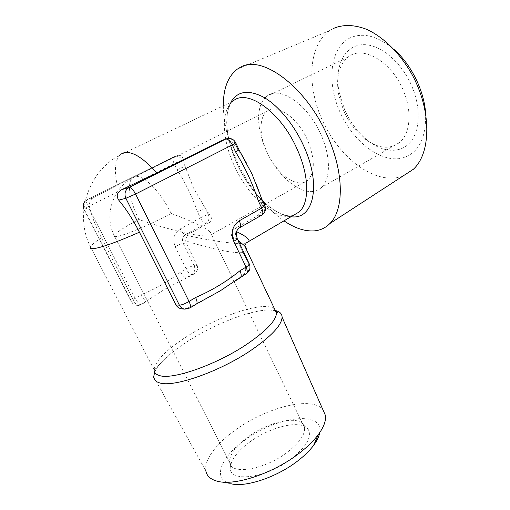 <?xml version="1.0" encoding="UTF-8"?>
<svg xmlns="http://www.w3.org/2000/svg" width="510" height="510" viewBox="0 0 510 510"><rect width="100%" height="100%" fill="white"/><g stroke="black" fill="none" stroke-linecap="round" stroke-linejoin="round"><path stroke-width="0.38" stroke-dasharray="2.55 1.91" d="M425.55 112.398C426.481 138.624 418.391 153.924 401.274 158.291C379.574 162.626 352.18 140.537 339.443 110.81C326.47 81.198 330.142 47.073 350.599 37.651C363.649 32.206 378.19 36.197 394.224 49.61M403.321 175.803L396.735 177.684C370.866 181.942 338.952 156.124 322.843 121.342C306.555 86.687 307.836 45.422 329.913 30.472L333.521 28.42M249.466 442.234C238.597 450.343 232.318 458.127 230.616 465.585C225.649 483.244 265.57 479.534 292.179 458.197C306.644 446.307 312.005 436.758 308.269 429.541C302.092 419.054 270.517 426.354 249.466 442.234M247.732 437.102C237.386 444.777 231.4 452.102 229.774 459.076L229.71 462.366C230.265 475.518 265.219 469.786 288.003 451.739C299.702 442.419 305.209 434.386 304.527 427.635L303.488 424.856C297.802 415.044 267.795 422.063 247.732 437.102M217.789 481.338L230.928 483.741C211.637 479.617 220.671 457.247 244.513 440.385C275.865 416.511 323.92 409.849 319.662 432.703M153.695 376.801L205.874 471.055C203.694 460.167 216.425 443.509 235.422 429.981C266.22 407.388 311.444 395.792 322.779 409.415M275.961 310.679L269.369 309.965C250.996 309.901 216.055 323.359 189.331 340.323C179.922 346.258 172.042 352.187 165.686 358.096C160.114 363.324 156.43 368.016 154.645 372.172M171.156 213.473C184.626 218.305 204.504 226.497 210.267 232.088L211.408 234.568C210.458 237.411 195.744 235.575 179.775 231.661C163.2 227.422 149.564 223.355 138.86 219.459C124.485 227.084 116.248 232.426 114.144 235.486C113.679 236.462 114.527 236.799 116.675 236.506C123.911 235.728 150.915 224.368 171.156 213.473C160.42 191.103 142.373 173.489 134.512 176.791L132.218 178.194C126.658 183.498 129.922 201.826 138.86 219.459M266.959 152.063C276.688 174.292 298.006 189.612 307.963 180.068C315.142 172.246 315.052 159.088 307.702 140.582C297.821 117.37 276.133 102.663 266.781 111.505C258.901 117.708 259.335 135.685 266.959 152.063M266.398 150.858C279.231 180.196 307.645 200.615 321.249 187.635C330.569 179.737 331.098 157.341 321.224 135.252C308.142 104.193 279.066 84.851 266.545 96.556C255.701 104.958 256.288 129.151 266.398 150.858M343.549 110.358C348.84 122.387 356.069 131.975 365.224 139.128C378.229 148.62 389.665 149.755 399.528 142.532C410.11 134.047 412.386 112.053 403.595 91.156C392.088 61.742 362.604 44.772 348.164 57.024C338.799 65.07 335.669 77.769 338.787 95.109L343.549 110.358M344.448 109.204C350.332 122.598 358.39 133.288 368.622 141.276C383.188 152.369 399.872 153.631 409.817 142.787C419.743 131.988 421.266 109.21 412.341 87.382C401.689 61.028 377.802 42.171 360.36 44.918C342.809 47.43 334.426 68.729 339.144 92.195L344.448 109.204M223.323 105.844C223.673 123.822 228.372 142.615 237.43 162.218C249.683 187.909 265.194 207.455 283.981 220.849M175.185 246.661L186.131 268.827L180.648 272.002C182.548 275.515 184.384 277.446 186.163 277.791L191.658 274.578L192.971 274.565L164.8 289.202L146.434 301.034L141.767 304.54L140.588 304.451L146.434 301.034C144.783 300.575 142.966 298.548 140.989 294.946L135.15 298.324L88.173 206.658L174.178 163.653L177.123 169.747C185.659 183.135 192.448 197.198 197.504 211.95L200.373 217.891L180.208 228.939C182.108 232.477 183.944 234.319 185.716 234.485L205.906 223.297L209.03 222.844L188.719 234.122L185.716 234.485C182.618 236.659 181.777 239.623 183.205 243.385L186.201 243.091L197.198 265.531L194.138 265.646L183.205 243.385C181.286 243.723 178.615 244.819 175.185 246.661C172.335 239.152 174.012 233.248 180.208 228.939M192.971 274.565C196.898 272.589 198.307 269.58 197.198 265.531M186.201 243.091L185.646 240.854C214.697 250.149 246.177 256.447 246.719 250.206M238.068 240.337L231.559 236.066L232.445 238.552L236.296 238.176L248.408 263.651L244.475 263.798L232.445 238.552M244.475 263.798C246.247 268.305 246.088 271.664 243.997 273.883L245.705 273.864L239.668 277.529L243.997 273.883M238.1 278.76L240.031 277.491M177.123 169.747L185.111 166.234L182.166 160.114L183.447 159.694L185.111 166.234L193.469 188.005L205.46 208.615L209.68 214.359L208.322 214.583L205.46 208.615C203.49 209.087 200.832 210.203 197.504 211.95M183.447 159.694C182.765 156.704 181.037 155.244 178.264 155.308L173.84 156.78L87.006 199.773L92.629 198.129L117.281 185.251L176.76 155.786M221.926 140.358L223.731 139.778C227.6 139.428 230.762 140.683 233.223 143.527L234.887 142.991L238.144 150.023L233.223 143.527M242.798 156.984L238.144 150.023L238.999 149.851M180.648 272.002C168.695 281.278 155.473 288.928 140.989 294.946M92.629 198.129C89.97 200.175 88.989 203.369 89.677 207.723L84.105 209.176L131.727 301.824L134.398 302.009L101.413 237.749C95.976 227.103 92.061 217.094 89.677 207.723M261.573 198.581L260.667 198.6L263.829 205.422L262.083 205.715L258.608 191.084M262.083 205.715C262.478 209.801 260.852 213.205 257.199 215.921L261.203 215.347L239.031 228.008L235.167 228.48L257.199 215.921M235.167 228.48L233.185 230.061L236.614 231.667M246.33 242.983C238.259 244.985 211.58 240.898 187.157 235.499L188.719 234.122M209.03 222.844C211.892 220.486 212.109 217.655 209.68 214.359M196.12 304.19L189.267 308.161L187.725 308.046L197.816 303.195M187.725 308.046L182.357 308.939M134.398 302.009C135.596 304.132 137.037 305.28 138.714 305.464L141.767 304.54M233.185 230.061C231.597 231.801 231.055 233.803 231.559 236.066M187.157 235.499L185.646 240.854M274.571 308.933C272.914 307.575 270.345 306.791 266.883 306.587C250.289 305.452 214.933 318.75 188.158 335.663C166.789 349.261 155.435 360.634 154.084 369.775L155.837 368.5C157.329 367.213 154.294 369.367 165.686 358.096M291.044 216.718C273.105 215.207 250.149 192.136 237.494 164.564C226.612 141.442 223.342 115.923 230.82 102.28M121.769 153.657L119.907 155.059L232.777 101.343C220.435 111.148 222.181 140.269 234.632 166.426C248.574 197.045 275.833 221.212 292.931 215.615M101.413 237.749C95.16 241.874 91.507 244.915 90.468 246.872C74.09 214.665 87.854 171.742 119.907 155.059C114.992 160.529 114.112 170.595 117.281 185.251M184.964 309.149L189.65 308.136M235.728 142.794L234.887 142.991C233.166 139.734 230.673 138.242 227.415 138.522L223.731 139.778M246.1 273.806L245.705 273.864C249.078 271.294 249.976 267.897 248.408 263.651L249.218 263.791M261.401 215.309L261.203 215.347C264.486 212.963 265.366 209.655 263.829 205.422L264.754 205.428M237.067 238.24L236.296 238.176C234.708 233.867 235.62 230.475 239.031 228.008L239.177 227.983M208.322 214.583C209.712 218.286 208.902 221.187 205.906 223.297C204.07 223.182 202.228 221.378 200.373 217.891C203.694 216.132 206.346 215.029 208.322 214.583M194.138 265.646C195.553 269.356 194.724 272.334 191.658 274.578C189.86 274.252 188.018 272.334 186.131 268.827C189.522 266.953 192.187 265.895 194.138 265.646M182.166 160.114L174.178 163.653C172.737 160.433 172.501 158.215 173.464 157.004L175.402 156.283C178.36 156.003 180.61 157.278 182.166 160.114M85.176 201.119L86.719 199.952C86.056 201.061 86.541 203.292 88.173 206.658L84.105 209.176L83.901 208.749M83.799 209.132L131.274 301.474C131.478 300.779 132.772 299.727 135.15 298.324C137.139 301.939 138.95 303.979 140.588 304.451L136.712 305.305C134.5 305.005 132.836 303.845 131.727 301.824L131.274 301.474C132.409 303.692 134.226 304.967 136.712 305.305L138.714 305.464M229.774 459.076L230.616 465.585M229.71 462.366L114.144 235.486C104.116 215.424 112.493 188.872 132.218 178.194L266.781 111.505M269.369 309.965L275.406 310.692M232.777 101.343C230.137 103.868 228.314 108.018 227.294 113.794L226.689 122.139L227.256 130.694C228.824 141.576 232.235 152.879 237.481 164.609C251.175 195.547 279.48 219.574 293.365 215.36M307.963 180.068L211.408 234.568M399.528 142.532L321.249 187.635M365.224 139.128L368.622 141.276M154.084 369.775L90.468 246.872M338.787 95.109L339.144 92.195M348.164 57.024L266.545 96.556M178.264 155.301L173.464 157.004L86.719 199.952L85.183 201.093M304.527 427.635L234.173 281.679M234.166 281.654L210.267 232.088M303.488 424.856L308.269 429.541M329.913 30.472L237.195 69.213"/><path stroke-width="0.76" d="M394.224 49.61C411.066 64.368 423.823 90.098 425.55 112.398M333.521 28.42C343.103 24.321 354.08 24.601 366.46 29.261C382.812 36.599 399.298 52.517 411.143 72.924C431.932 109.618 431.364 152.962 413.304 169.314L403.321 175.803M283.981 220.849C294.844 228.238 305.025 231.572 314.536 230.858C320.484 230.284 325.603 227.849 329.881 223.533C343.81 210.216 344.339 173.993 327.968 137.107C306.963 87.306 262 54.066 240.459 67.243L237.195 69.213C227.874 76.551 223.252 88.759 223.323 105.844M319.662 432.703C319.043 436.503 317.029 440.723 313.618 445.357C309.863 450.4 304.75 455.449 298.299 460.485C277.561 476.939 245.814 487.707 230.928 483.741M322.779 409.415L325.482 415.535C326.126 420.846 323.703 427.24 318.221 434.724C313.701 440.748 307.511 446.811 299.644 452.912C274.348 472.872 235.391 486.119 217.789 481.338C210.853 479.623 206.881 476.193 205.874 471.055M154.645 372.172L153.695 376.801C153.854 379.669 155.728 381.665 159.33 382.787C172.743 387.982 219.396 371.867 251.028 350.313C271.333 336.3 281.692 325.265 282.094 317.201C282.017 313.911 279.971 311.737 275.961 310.679M246.719 250.206C246.936 249.078 246.26 247.643 244.692 245.916L238.068 240.337M197.816 303.195L220.422 290.726L238.1 278.76M221.926 140.358L156.819 172.941L121.928 189.554L129.1 187.451L225.688 139.071L221.926 140.358M258.608 191.084L251.959 173.878L242.798 156.984M118.747 200.137C126.365 209.329 133.257 220.02 139.428 232.209L175.918 304.916L179.392 305.165L125.855 198.282L118.747 200.137C115.974 195.904 117.039 192.378 121.928 189.554M236.614 231.667C245.151 235.767 249.313 238.96 249.103 241.249L246.33 242.983M256.071 183.683L261.681 198.823L258.481 201.189C252.801 184.014 245.189 167.631 235.645 152.031L232.337 144.91L135.564 194.036L189.025 301.467C184.9 303.826 181.688 305.056 179.392 305.165C180.642 307.485 182.497 308.818 184.964 309.149L182.357 308.939C179.501 308.652 177.352 307.307 175.918 304.916M184.964 309.149L190.173 307.81C190.874 306.682 190.491 304.572 189.025 301.467L195.585 297.515C211.899 290.432 226.689 281.52 239.942 270.772C241.306 273.787 241.549 275.897 240.688 277.102L240.031 277.491M195.585 297.515C197.038 300.6 197.408 302.717 196.681 303.852L196.12 304.19M238.999 149.851L235.645 152.031M261.573 198.581L264.868 205.677L261.687 208.093L258.481 201.189M154.084 369.775C154.128 372.587 155.92 374.506 159.471 375.538C172.272 380.167 216.45 364.739 246.585 344.422C266.239 331.003 276.203 320.516 276.484 312.962L274.571 308.933M230.82 102.28C237.399 91.003 248.402 89.346 263.829 97.308C278.511 105.736 294.334 124.982 303.922 146.51C321.944 185.984 313.057 220.288 291.044 216.718M292.931 215.615L299.204 211.943C309.538 202.884 309.462 176.339 297.292 149.557C281.016 111.779 246.655 87.828 232.777 101.343M156.819 172.941C142.328 156.857 130.987 150.265 122.795 153.153L121.769 153.657M90.468 246.872C89.754 248.332 90.882 248.905 93.853 248.599C101.739 247.541 116.937 242.078 139.428 232.209M239.942 270.772L246.043 267.093L233.752 241.319C235.875 240.07 237.029 239.145 237.214 238.546L237.067 238.24M239.177 227.983L239.923 227.575C240.93 226.261 240.72 223.992 239.298 220.76C232.394 225.726 230.545 232.579 233.752 241.319M239.298 220.76L261.687 208.093C263.064 211.28 263.211 213.55 262.134 214.888C265.232 212.472 266.144 209.4 264.868 205.677L264.754 205.428M129.1 187.451C125.128 190 124.051 193.609 125.855 198.282L135.564 194.036C133.155 189.599 131 187.406 129.1 187.451M225.688 139.071C227.938 138.79 230.157 140.741 232.337 144.91L235.779 142.902C233.988 139.466 231.196 138.012 227.415 138.522L225.688 139.071M196.681 303.852L189.65 308.136M235.728 142.794L239.056 149.972L246.324 162.9M233.714 282.005L246.738 273.424C249.798 270.95 250.678 267.865 249.39 264.148C249.243 264.83 248.128 265.812 246.043 267.093C247.388 270.102 247.624 272.212 246.738 273.424L246.1 273.806M261.401 215.309L239.923 227.575C236.614 229.124 235.709 232.783 237.214 238.546L249.218 263.791M83.901 208.749C82.811 205.887 83.238 203.343 85.176 201.119M413.304 169.314L329.881 223.533M313.618 445.357L318.221 434.724M325.482 415.535L282.094 317.201M293.365 215.36L249.103 241.262M275.406 310.692C279.199 312.808 276.331 312.675 276.484 312.962L244.679 245.903M196.688 303.839L202.26 300.925M249.097 241.243C246.757 242.486 245.699 243.251 245.916 243.544L244.692 245.916M85.183 201.093C82.996 203.477 82.537 206.155 83.799 209.132"/></g></svg>
